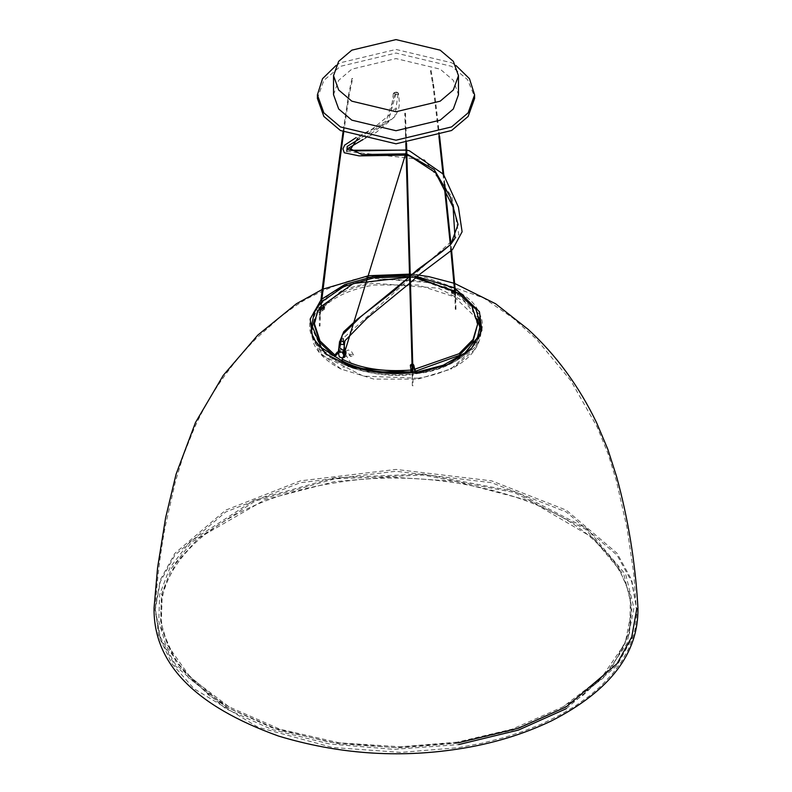 <?xml version="1.0" encoding="UTF-8"?>
<svg xmlns="http://www.w3.org/2000/svg" width="792" height="792" viewBox="0 0 792 792"><rect width="100%" height="100%" fill="white"/><g stroke="black" fill="none" stroke-linecap="round" stroke-linejoin="round"><path stroke-width="0.59" stroke-dasharray="3.96 2.97" d="M566.31 708.652L617.037 665.547L631.739 638.817L636.847 610.325L631.739 581.833L617.037 555.093L566.31 511.998L491.664 482.704L396 471.27L300.336 482.704L225.69 511.998L174.963 555.093L160.261 581.833L155.153 610.325L160.261 638.817L174.963 665.547L225.69 708.652L271.844 729.481L329.413 743.955L393.901 749.371L458.608 744.599M458.578 742.747L393.872 747.519L329.393 742.104L271.844 727.63L225.69 706.801L174.963 663.706L160.261 636.966L155.153 608.474L160.261 579.982L174.963 553.242L225.69 510.147L300.336 480.863L396 469.418L491.664 480.863L566.31 510.147L617.037 553.242L631.739 579.982L636.847 610.325M320.651 302.861L321.443 301.98M477.348 319.037L454.39 296.852L418.107 285.021L374.151 284.981C343.797 290.347 323.928 301.792 314.533 319.295M311.82 328.442L311.583 332.056L319.196 352.282L341.203 369.131L373.893 379.091L417.849 379.13L450.797 369.131L477.467 344.817L480.417 332.056L480.18 328.442M457.588 743.183L513.058 730.095L564.26 707.632L603.207 678.031L626.967 643.53L633.907 607.979L625.838 574.933L587.04 528.581L514.978 491.515L423.344 474.022L334.412 477.794L254.133 500.197L189.931 541.797L169.924 567.636L159.628 594.703L158.786 621.304L166.162 646.044L188.833 678.071L227.74 707.632L279.012 730.115L338.768 743.837L400.336 747.846L457.588 743.183M457.103 742.154L400.307 746.777L339.214 742.797L279.923 729.184L229.056 706.87L190.446 677.546L167.944 645.767L160.637 621.225L161.469 594.832L171.686 567.973L191.535 542.332L255.242 501.059L334.897 478.823L423.126 475.081L514.048 492.446L585.545 529.224L624.056 575.21L632.056 607.999L625.165 643.272L601.593 677.506L562.944 706.87L512.147 729.165L457.103 742.154M409.632 276.735L413.582 277.16M455.737 309.177L455.41 292.852M439.53 136.214L434.283 90.575L432.778 82.606M444.718 184.298L443.777 175.468M441.382 153.153L440.817 153.222M445.055 187.486L444.5 187.546M451.519 250.45L450.905 244.223M449.381 229.116L448.836 229.165M319.334 326.116L320.008 326.007L319.423 325.918M352.549 78.764L352.054 78.398L352.638 78.576M351.955 78.507L348.638 94.317L343.025 131.957L348.668 94.268L349.104 91.951L349.668 92.258M338.392 165.251L339.065 165.33M333.58 200.703L334.254 200.792M327.908 243.659L328.581 243.748M412.929 385.843L412.434 385.565L412.929 385.843M405.356 113.276L405.662 128.799M349.688 354.341L350.678 356.469C354.737 355.054 354.41 354.351 349.688 354.341L346.015 352.282M395.574 92.387L398.376 93.03L398.079 94.05L393.347 93.436L395.574 92.387L386.14 121.097L357.826 138.095M398.079 94.05L394.753 116.721L362.776 139.55M406.147 153.866L406.85 154.014M410.414 276.012L409.731 276.636M406.039 150.153L406.742 150.302M342.857 358.024L348.866 354.885L350.678 356.469M337.412 352.004L343.649 349.678M412.78 363.894L412.078 363.726M477.754 325.472L471.893 307.94L458.221 294.872L454.519 294.614L452.183 293.109L455.281 293.159L455.281 291.397L454.677 291.377M453.826 290.357L455.271 291.218L455.271 292.981L453.826 292.129L453.826 290.357L453.826 292.129L424.502 281.259L382.803 278.942L342.362 289.941L319.087 309.702L324.512 309.217L322.215 310.85L317.731 312.117L314.384 325.472M409.167 277.16L415.562 277.913M320.839 307.712L320.117 307.88M337.412 353.767L343.421 351.391M345.916 353.559L344.53 357.885L342.273 360.469M411.246 371.408L410.513 366.241M412.117 365.498L412.82 365.686M451.559 291.575L451.559 293.337L452.183 293.109L452.183 291.337M317.394 98.426L323.859 80.398L340.421 66.34L396 53.044L451.579 66.34L467.537 79.616L474.547 96.624M394.129 111.355C397.792 112.028 399.039 111.316 397.871 109.197C394.208 108.524 392.961 109.246 394.129 111.355M333.521 94.654L338.669 80.329L351.826 69.151L396 58.588L440.174 69.151L453.331 80.329L458.479 94.654M336.085 65.449L340.421 62.736L396 49.451L451.579 62.736L455.915 65.449M398.604 94.159L394.05 94.763L393.396 93.119C396.287 91.526 398.02 91.872 398.604 94.159M396 93.644L388.258 120.899L359.786 138.709M346.797 151.45L424.482 159.796L451.856 196.505L458.855 234.699L343.025 338.382M345.609 354.46L352.173 365.251M351.915 366.399L342.659 367.171M342.094 341.293L340.56 341.303M338.53 350.173L342.184 349.272L343.599 350.064M321.76 299.158L320.968 299.95M373.804 277.774C413.8 269.3 471.557 288.555 478.833 312.791C493.525 335.877 460.172 369.23 418.196 373.428C378.2 381.912 320.443 362.657 313.167 338.422C298.475 315.325 331.828 281.982 373.804 277.774M418.027 373.378C432.68 371.072 445.391 366.835 456.182 360.667L474.467 344.956L481.11 325.918L478.21 313.196L464.33 296.624L438.56 283.358L373.973 278.447C359.32 280.764 346.609 285.001 335.818 291.169L317.711 306.643L310.89 325.918L322.295 350.49L363.429 371.319L418.027 373.378M418.027 378.21L363.429 376.15L322.295 355.321L310.89 330.749L317.711 311.474L335.818 296C346.609 289.832 359.32 285.595 373.973 283.279L438.56 288.189L464.33 301.455L478.21 318.028L481.11 330.749L474.467 349.787L456.182 365.498C445.391 371.666 432.68 375.903 418.027 378.21M455.143 288.308L454.41 287.912M414.889 275.992L410.85 275.527M410.404 275.487L409.702 275.418M433.115 82.18L432.6 82.546M433.125 84.803L433.422 87.041M453.479 270.884L452.945 270.943M455.261 296L455.459 298.841M454.628 283.348L454.093 283.397M348.935 96.674L348.282 96.584L348.925 96.812L349.312 94.496L348.668 94.268L349.322 94.357L348.668 94.268M348.925 96.812L348.282 96.584M348.292 100.752L347.629 100.663M347.658 104.831L347.005 104.742M345.807 117.305L345.154 117.226M344.015 129.799L343.362 129.72M322.532 286.704L323.205 286.783M320.126 315.256L319.463 315.206L320.126 315.365L319.968 309.593L319.443 315.256L319.325 326.057M320.384 312.464L319.711 312.305L320.384 312.355M321.017 299.524L321.7 299.604M320.126 315.365L319.463 315.206L319.711 312.305M319.918 318.354L319.334 318.156L320.008 318.275L319.334 318.156L319.463 315.206M405.979 138.62L405.464 128.849M405.643 134.095L405.553 131.482M406.227 143.51L405.791 138.669M412.513 371.567L412.731 375.012L412.513 371.567M412.434 377.715L412.414 374.715M344.53 357.885L344.53 356.113M410.375 367.379L410.375 365.617M458.221 294.872L458.221 293.109M457.627 294.664L457.627 292.901M454.519 294.614L454.519 292.842M322.215 310.85L322.215 309.078M318.236 311.771L318.236 309.999M317.731 312.117L317.731 310.345M155.153 610.325L155.153 608.474M341.203 369.131C327.551 362.201 318.453 353.846 313.919 344.065L310.89 330.749L310.89 325.918C311.276 343.688 325.403 357.796 353.252 368.24C374.596 374.913 396.208 376.556 418.077 373.19C447.44 368.498 478.477 354.618 481.11 325.918L481.11 330.749C480.506 346.332 470.408 359.123 450.797 369.131M368.726 277.022L425.552 277.388L483.734 298L513.018 318.137L536.432 339.144L570.804 380.615L597.267 427.225L608.107 453.915L616.334 480.685L626.987 527.739L633.798 573.774L636.718 614.83L635.174 628.561L632.333 639.253L628.175 649.598L621.304 661.914L612.81 673.438L600.831 686.139L589.664 695.732L575.21 706.038L559.964 715.047L541.639 723.987L523.156 731.372L504.87 737.342L482.071 743.203L458.083 747.707L400.821 752.4L332.482 747.48L258.083 727.254L193.941 688.684L171.844 663.647L158.707 636.194L155.38 607.84C156.41 588.208 158.964 560.449 165.152 526.967L175.369 481.793L183.437 455.202L194.169 428.462C209.029 395.386 229.72 365.399 256.222 338.491L279.734 317.543C290.753 308.959 300 302.603 307.464 298.455C333.739 285.12 354.163 277.982 368.726 277.022M227.74 707.632L208.345 694.832L176.388 662.558L161.093 627.601L162.301 592.188L175.705 563.449L198.396 538.223L264.993 499.732L334.59 481.625L389.694 477.002L455.4 481.318L530.026 500.91L593.416 538.055L617.621 565.458L630.472 595.346L629.66 632.986L611.761 667.775L583.12 695.237L564.26 707.632M229.056 706.87C198.95 688.961 178.873 668.963 168.825 646.876C163.558 635.709 160.925 624.086 160.925 612.028C161.073 586.12 174.032 561.686 199.792 538.738C234.709 510.038 279.715 491.426 334.788 482.922C425.047 466.924 542.807 491.288 594.109 540.421C619.057 563.152 631.372 587.525 631.066 613.533C630.155 648.886 607.444 680.001 562.944 706.87M409.662 274.131L410.365 274.18M412.256 274.349L416.275 274.755M453.994 283.229L454.727 283.477M311.583 324.829L311.583 332.056M322.938 289.139L322.186 289.476M480.417 332.056L480.417 324.829M438.917 136.452L433.165 86.853L430.244 69.538M439.59 136.194L433.858 86.764L430.937 69.419M444.807 184.477L443.867 175.586M451.598 250.391L450.975 244.144M455.994 309.375L455.499 292.852M454.796 292.842L455.291 309.375M443.035 174.398L444.243 185.774M450.341 244.817L450.737 248.807M343.678 132.294L349.331 94.436L352.648 78.656M320.671 309.425L320.017 326.057M405.454 113.157L406.524 143.401M412.949 371.735L413.038 385.704M405.831 143.451L404.762 113.187M412.335 385.704L412.246 371.745M393.347 93.436L390.882 113.721L372.676 128.759L356.182 137.56M406.187 155.143L406.89 155.301M362.974 139.61L376.15 132.452L394.753 116.721C398.831 109.613 400.396 107.524 398.376 93.03M353.618 355.113L351.302 351.242L348.252 349.985L344.609 351.856M443.807 175.111L442.985 173.943M406.732 150.153L406.029 150.015M342.797 358.093L348.866 354.885M410.414 275.933L409.731 276.557M346.025 352.638L346.025 354.41M410.335 365.191L410.335 366.963M455.4 291.347L455.4 293.119M324.512 307.445L324.512 309.217"/><path stroke-width="1.19" d="M458.608 744.599L518.473 730.056L566.31 708.652M636.847 608.474L631.739 636.966L617.037 663.706L566.31 706.801L518.463 728.214L458.578 742.747M417.849 371.903L373.893 371.864L348.787 365.231L321.384 347.619L311.583 324.829L314.533 312.068L320.651 302.861M321.443 301.98L343.748 286.555L374.151 277.754L409.632 276.735M314.533 319.295L311.82 328.442M413.582 277.16L418.107 277.794L462.261 294.634L475.893 309.098L480.417 324.829L477.467 337.59L464.914 352.975L443.213 365.231L417.899 371.903C394.079 375.507 371.052 373.279 348.787 365.231M480.18 328.442L477.348 319.037M440.995 153.282L439.53 136.214M449.005 229.225L444.718 184.298M443.777 175.468L441.382 153.153M453.113 270.993L451.519 250.45M450.905 244.223L449.381 229.116M321.037 299.435L321.7 299.604L321.037 299.435L322.542 286.615L323.205 286.783L322.542 286.615L327.918 243.56L343.035 131.957L321.017 299.524M411.85 343.738L405.93 143.243M362.776 139.55L348.737 147.985L361.845 154.559L406.147 153.866M406.85 154.014L434.184 169.557L450.381 197.119L458.053 224.522L450.757 244.381L410.414 276.012M409.731 276.636L360.617 316.85L342.253 334.996L339.748 347.935L346.015 352.282M357.826 138.095L349.916 150.232L406.039 150.153M406.742 150.302L342.857 358.024M337.412 352.004L335.145 354.588L335.145 356.36L337.412 353.767L337.412 352.004M343.649 349.678L346.025 352.638L344.53 356.113L342.273 358.707L342.322 360.994C360.231 370.27 383.09 373.893 410.89 371.854L410.89 370.082C383.09 372.121 360.231 368.498 342.322 359.221L342.273 360.469M411.246 371.408L410.335 365.191L412.078 363.726M412.82 365.686L413.81 366.963L414.671 370.993L414.671 369.22L413.81 365.191L412.78 363.894M414.671 369.22L459.043 353.737L473.042 339.491L477.754 323.71L473.042 341.253L459.043 355.509L415.196 371.319L415.196 369.557M455.281 291.397L452.183 291.337L454.519 292.842L458.221 293.109L471.893 306.167L477.754 323.71M452.183 293.109L452.183 291.337L451.559 291.575M415.562 277.913L455.271 291.218M319.087 309.702L319.087 307.93L353.38 283.496L409.167 277.16M314.384 323.71L314.384 325.472L320.087 342.788L334.551 356.499L334.551 354.727L320.087 341.025L314.384 323.71L317.731 310.345L322.215 309.078L324.512 307.445L320.839 307.712M320.117 307.88L319.315 308.078L319.315 309.85M334.551 354.727L335.145 354.588M343.421 351.391L345.916 353.559M410.513 366.241L412.117 365.498M414.671 370.993L415.196 371.319M334.551 356.499L335.145 356.36M440.174 50.163L453.331 61.34L458.479 75.666L453.331 89.991L440.174 101.178L396 111.741L351.826 101.178L338.669 89.991L333.521 75.666L338.669 61.34L351.826 50.163L396 39.6L440.174 50.163M474.547 96.624L474.606 98.426L468.141 116.454L451.579 130.512L396 143.807L340.421 130.512L323.859 116.454L317.394 98.426L317.394 94.832L322.522 78.705L336.085 65.449M458.479 75.666L458.479 94.654L453.331 108.979L440.174 120.156L396 130.73L351.826 120.156L338.669 108.979L333.521 94.654L333.521 75.666M455.915 65.449L469.478 78.705L474.606 94.832L468.141 112.85L451.579 126.918L396 140.214L340.421 126.918L323.859 112.85L317.394 94.832M359.786 138.709L347.223 146.421L346.797 151.45M343.025 338.382L345.609 354.46M352.173 365.251L351.915 366.399M340.56 341.303L339.431 341.857L340.065 344.441L343.777 344.47L343.56 341.906L342.094 341.293M343.599 350.064L343.857 350.747L342.144 352.202L339.154 351.856L339.184 349.599M409.702 275.418L373.646 276.487L344.936 284.437L321.76 299.158M320.968 299.95L310.157 319.057L312.553 337.57L326.641 354.4L352.806 367.854L418.354 372.844L447.5 364.706L470.814 349.599L481.813 330.393L479.447 311.751L455.143 288.308M454.41 287.912L414.889 275.992M444.5 187.546L445.025 187.219M454.262 283.457L453.46 270.607L452.945 270.943M455.41 292.852L454.628 283.348M441.352 152.896L440.817 153.222M449.361 228.839L448.836 229.165M454.608 283.071L454.093 283.397M339.055 165.34L338.402 165.132L339.065 165.33M334.254 200.792L333.6 200.594L334.254 200.792M328.581 243.748L327.918 243.56L328.581 243.748M412.206 357.697L411.682 343.787M412.513 371.567L412.038 357.746M412.691 372.596L412.345 371.616M413.81 366.963L413.81 365.191M323.294 308.92L323.294 307.157M322.938 289.139L368.518 275.725L409.662 274.131M410.365 274.18L412.256 274.349M416.275 274.755L428.809 276.626L453.994 283.229M454.727 283.477L495.584 303.752L528.017 329.264C556.083 354.955 578.942 386.11 596.604 422.71L607.83 449.302L616.552 476.487C628.294 519.265 635.422 563.082 637.936 607.909L637.936 607.909C638.758 653.251 610.018 690.862 551.717 720.75C523.067 734.481 491.921 743.896 458.281 749.004C397.95 758.33 338.036 754.024 278.537 736.065C194.733 705.89 153.242 663.171 154.064 607.909L157.598 567.587L165.587 517.909L176.081 474.2L195.525 422.453L223.265 375.358L257.796 335.105L296.416 303.752L322.186 289.476M443.213 365.231L417.879 371.893M443.867 175.586L439.59 136.194M450.975 244.144L444.807 184.477M455.499 292.852L451.598 250.391M438.917 136.452L443.035 174.398M444.243 185.774L450.341 244.817M450.737 248.807L454.796 292.842M343.678 132.294L328.601 243.698L320.671 309.425M406.524 143.342L412.949 371.735M412.266 372.646L405.831 143.362M356.182 137.56L344.619 145.164L342.956 148.936L344.263 152.777L359.073 155.875L406.187 155.143M406.89 155.301L410.028 156.133L435.6 172.745L453.083 207.098L455.044 238.234L450.757 244.381L441.896 251.787L417.523 269.636L410.414 275.933M349.916 150.232C347.52 149.777 347.134 149.025 348.737 147.985L362.974 139.61M344.609 351.856L342.609 353.123L343.243 354.153L344.926 340.778L367.072 318.156L409.919 283.061M410.325 282.685L419.215 274.675L452.509 249.549L462.102 231.779L458.429 207.167L443.807 175.111M442.985 173.943L409.395 150.777L406.732 150.153M406.029 150.015L358.697 150.886L350.104 150.282M409.731 276.557L394.287 290.585L357.172 319.364L343.718 331.729L339.52 342.154L338.253 352.549L339.352 356.945L342.797 358.093M342.164 358.954L342.164 360.726M411.256 369.706L411.256 371.478M319.057 308.009L319.057 309.781M474.606 94.832L474.606 98.426"/></g></svg>
